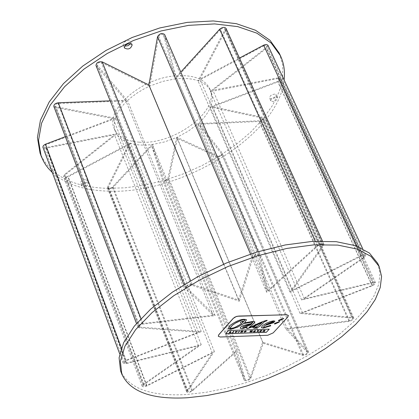<?xml version="1.0" encoding="UTF-8"?>
<svg xmlns="http://www.w3.org/2000/svg" width="419" height="419" viewBox="0 0 419 419"><rect width="100%" height="100%" fill="white"/><g stroke="black" fill="none" stroke-linecap="round" stroke-linejoin="round"><path stroke-width="0.31" stroke-dasharray="2.1 1.57" d="M274.859 94.118C271.407 94.542 269.637 95.883 269.553 98.156C272.916 99.46 275.183 98.392 276.367 94.945L274.859 94.118M276.137 96.889L277.645 97.716C276.456 101.152 274.183 102.22 270.821 100.921C270.91 98.659 272.68 97.313 276.137 96.889M85.617 179.667C82.323 180.05 80.626 181.244 80.527 183.25C83.784 184.789 86.125 183.92 87.545 180.641L85.617 179.667M86.702 182.501L88.624 183.475C87.204 186.748 84.863 187.618 81.605 186.083C81.705 184.082 83.407 182.888 86.702 182.501M130.628 43.686L130.922 41.785L128.911 40.585C125.108 40.921 123.207 42.387 123.202 44.985L124.752 46.116M252.898 330.67L251.39 331.9M251.358 331.838L250.934 331.848M251.096 331.288L250.353 331.937M250.321 331.874L249.902 331.885M250.871 330.738L250.531 331.539M251.861 330.701L251.52 331.508M252.856 322.221L251.028 323.541L242.292 325.856L240.579 327.103L240.192 328.208M247.063 327.176L246.555 328.276M262.221 322.206L259.743 324.584L255.213 327.621L254.637 327.401M255.092 326.228L252.867 327.365M252.84 327.302L252.846 327.721M269.129 329.145L228.481 330.497M228.455 330.434L225.59 333.76M274.895 321.116L273.518 320.786L272.125 321.017L267.186 322.698L262.561 325.511L261.336 327.485M279.693 321.514L274.634 323.368L274.393 323.861M283.757 318.335L278.693 320.195L278.446 320.692M288.382 315.428L287.78 316.994L273.172 332.801L267.741 335.216L220.185 336.939L218.278 336.248M246.482 319.734L246.472 319.702C242.863 318.304 237.463 320.126 230.267 325.165L228.339 328.396M254.935 321.902L253.102 321.326L244.565 322.777M267.139 320.373L266.652 320.289C262.603 321.394 257.727 323.452 252.023 326.459L249.132 327.386M270.517 325.374L264.054 327.328M264.028 327.265L263.399 327.113M273.534 321.577L273.036 322.07L266.044 324.505M244.816 320.048L242.669 322.682L242.287 322.384M243.01 321.048L240.726 321.944M240.695 321.876L240.574 322.787M241.69 323.421L234.53 327.475L231.581 328.365L230.057 328.129M234.006 331.303L232.995 332.534M232.969 332.466L232.524 332.482M239.616 331.115L238.6 332.34M238.573 332.277L238.128 332.288M258.932 330.465L258.759 330.748M257.711 330.785L257.25 330.732M258.733 330.68L256.926 331.644M230.832 331.413L230.083 332.351M230.869 332.325L230.811 332.607M230.785 332.545L229.35 332.592M261.131 331.293L259.602 331.555M261.466 330.801L260.309 331.319M262.048 330.361L260.759 330.827M237.447 331.188L235.845 332.44M235.818 332.372L235.305 332.387M236.201 331.23L235.991 331.932M246.1 331.356L245.649 331.853L244.204 331.968M245.44 331.633L245.12 331.576M245.696 331.209L244.68 331.832M246.225 331.068L245.681 331.277M254.736 331.015L254.343 331.387M254.637 331.581L253.265 331.769M255.433 330.581L255.045 331.775M255.019 331.712L254.579 331.728M265.154 330.392L264.316 331.392L263.85 331.408M264.63 330.554L264.049 330.565M264.022 330.497L263.844 330.79M263.965 330.916L262.739 331.445M241.962 331.036L242.035 331.801M243.083 331L242.072 332.225M242.041 332.157L241.574 332.173M241.538 331.46L240.904 332.262M240.873 332.199L240.448 332.209M251.898 323.735L250.279 324.898L243.502 327.784L242.711 327.569M52.307 172.544C65.348 184.109 83.763 190.305 107.542 191.122C180.825 194.976 278.865 135.264 284.092 79.914M226.014 28.361L225.857 29.969L199.926 79.175L239.479 58.058M267.992 45.341L266.709 48.085L212.852 90.237L278.116 77.84L280.615 78.547L280.625 79.537L280.133 80.375L278.19 81.81L212.606 106.698L262.299 117.205L263.305 117.891C263.326 119.677 261.885 120.866 258.984 121.442L199.564 124.239L222.62 153.605C222.138 155.941 220.315 156.999 217.147 156.779L177.389 138.459L168.831 178.562C166.919 181.097 164.871 181.726 162.692 180.442L151.652 145.906L113.177 187.256C110.752 189.079 108.846 189.346 107.458 188.052L107.557 187.063L128.701 144.67L68.213 176.792L65.301 177.499L64.018 177.148L63.52 176.567L64.51 174.503L114.476 134.813L46.08 148.185L44.032 148.153L42.911 147.252M65.348 136.678L113.146 118.598L55.334 107.474L53.831 106.431M110.16 100.832L125.663 100.251L95.972 65.474M164.609 34.484L176.205 77.117L180.788 72.068M149.326 86.288L101.325 62.567C98.79 62.253 97.37 63.075 97.082 65.034L127.449 100.654L131.477 97.171L137.474 92.819L144.073 88.891L149.73 86.105L162.603 81.412L175.503 78.856L163.515 34.96C161.734 33.761 160.121 34.253 158.675 36.432L149.667 86.455L149.326 86.288M127.167 100.921L58.011 103.519L56.246 104.012L55.198 104.865L54.931 106.033L55.957 106.745L115.356 118.2C117.294 112.371 121.227 106.609 127.167 100.921L127.664 100.906L127.167 100.921M115.267 118.472L45.734 144.78L43.974 146.875L46.148 147.514L116.487 133.771L114.806 129.817L114.219 126.25L114.523 121.468L115.356 118.2L115.78 118.284L115.267 118.472M116.613 133.975L65.223 174.786L64.547 176.195L64.882 176.593L66.034 176.834L67.758 176.352L130.005 143.288C123.799 141.402 119.336 138.296 116.613 133.975L117.001 133.671L116.613 133.975M130.299 143.377L108.511 187L108.547 187.853L109.459 188.246L111.203 187.916L112.36 187.131L151.95 144.555C143.817 145.555 136.599 145.163 130.299 143.377L130.005 143.288L130.466 143.041L130.299 143.377M167.857 178.766L176.635 137.479L164.536 141.931L152.338 144.503L163.635 180.008L164.269 180.516L165.824 180.416L167.328 179.583L167.857 178.766L249.808 378.493L247.566 380.085L246.293 380.332L245.361 379.97L236.787 350.509L191.797 390.691L189.776 391.734L187.791 391.655L187.832 390.937L214.35 351.478L146.535 385.627L143.214 385.794L144.036 384.527L201.214 344.69L126.459 363.001L124.254 362.655L126.25 360.701L201.282 331.618L140.025 327.134L139.014 326.616L138.998 326.239L140.559 324.756L142.439 324.175L215.141 315.622L186.434 287.46C186.911 285.737 188.456 284.899 191.08 284.941L239.275 301.209L149.667 86.455M221.583 153.883L197.936 123.883L188.241 131.21L177.012 137.306L217.917 156.193L218.907 156.318L220.504 155.784L221.405 155.035L221.667 154.019L307.53 352.735L305.718 354.359L303.44 354.736L262.692 342.255L249.808 378.493M261.65 117.865L210.5 107.075C208.17 112.784 204.074 118.299 198.218 123.631L259.382 120.766L261.629 119.865L262.341 118.336L261.65 117.865L352.101 318.089L352.803 318.581L351.578 320.006L349.483 320.771L285.679 328.8L307.426 352.437M277.912 78.536L210.919 91.525C212.862 96.113 212.758 101.209 210.61 106.808L277.697 81.365L279.295 80.275L279.63 79.018L277.912 78.536L372.706 282.925L374.424 283.186L372.203 285.376L299.994 313.417L352.101 318.089M263.96 45.718L198.229 80.809C204.331 83.062 208.489 86.482 210.71 91.075L266.086 47.719L266.882 45.692L265.814 45.242L263.96 45.718L361.534 255.889L364.63 255.726L363.53 257.428L301.664 300.009L372.706 282.925M220.483 29.498L175.671 78.835C184.344 77.924 191.823 78.568 198.114 80.762L224.841 29.985L224.814 28.644L223.756 28.162L222.609 28.262L220.483 29.498L318.058 245.707L320.807 244.345L321.923 244.277L322.756 244.754L322.536 245.744L289.938 292.101L361.534 255.889M139.281 142.177C173.974 145.304 220.766 110.516 209.668 88.671C204.608 78.693 192.855 74.441 174.424 75.918C140.203 78.788 105.059 110.297 114.214 128.602C117.907 136.756 126.26 141.282 139.281 142.177M210.71 91.075L210.312 91.389L210.71 91.075M210.61 106.808L210.113 106.997L210.61 106.808M198.218 123.631L197.758 123.652L198.218 123.631M177.012 137.306L176.635 137.479L177.012 137.306M152.338 144.503L151.95 144.555L152.254 144.23L152.338 144.503M279.185 53.051L282.715 65.055L282.678 78.039L279.222 91.614L272.544 105.394L262.923 119.017L250.688 132.142L236.196 144.461L219.834 155.69L202.021 165.589L183.171 173.927L163.74 180.516L144.162 185.198L124.914 187.832L106.457 188.33C71.963 186.869 49.824 175.121 40.041 153.087M215.141 315.622L127.664 100.906M201.282 331.618L115.78 118.284M201.214 344.69L117.001 133.671M214.35 351.478L130.466 143.041M236.787 350.509L152.254 144.23M262.692 342.255L176.698 137.165M285.679 328.8L197.758 123.652M299.994 313.417L210.113 106.997M301.664 300.009L210.312 91.389M289.938 292.101L198.035 80.909M239.275 301.209L253.155 257.198C254.862 255.176 256.585 254.611 258.329 255.485L266.798 292.452L318.058 245.707M266.798 292.452L175.54 78.976M267.662 290.786L259.513 254.977C256.967 253.694 254.453 254.527 251.971 257.47L238.594 300.02L192.022 284.26C188.194 284.197 185.936 285.423 185.245 287.932L213.119 315.245L142.842 323.499C139.595 324.217 137.93 325.406 137.841 327.061L139.318 327.82L198.522 332.126L125.642 360.382L123.977 361.393L123.076 362.702L123.113 363.074L126.339 363.582L198.496 345.895L143.319 384.354L142.125 386.203L143.508 386.837L146.54 386.166L212.381 353.028L186.837 391.079L186.649 391.927C187.974 392.896 189.969 392.493 192.63 390.723L236.017 351.991L244.335 380.389C246.466 381.28 248.629 380.562 250.829 378.231L263.284 343.297L302.586 355.307C305.828 355.207 307.803 354.139 308.52 352.107L287.492 329.135L349.011 321.383C352.054 320.629 353.652 319.488 353.798 317.958L352.835 317.466L302.597 312.941L372.669 285.711L374.811 284.307L375.492 282.689L372.983 282.306L304.398 298.794L364.142 257.69L365.735 255.208L365.274 254.778L363.708 254.642L361.225 255.449L292.053 290.435L323.588 245.639L323.903 244.23C322.415 243.025 320.179 243.476 317.188 245.592L267.662 290.786L176.205 77.117M238.594 300.02L223.641 264.185M213.119 315.245L125.663 100.251M198.522 332.126L113.146 118.598M198.496 345.895L114.476 134.813M212.381 353.028L128.701 144.67M236.017 351.991L151.652 145.906M263.284 343.297L177.389 138.459M287.492 329.135L199.564 124.239M302.597 312.941L212.606 106.698M304.398 298.794L212.852 90.237M292.053 290.435L199.926 79.175M377.629 263.2L380.07 273.204L378.729 284.354L373.806 296.296L365.557 308.688L354.306 321.19L340.427 333.493L324.322 345.298L306.409 356.344L287.135 366.389L266.95 375.199L246.314 382.584L225.705 388.366L205.593 392.388L186.476 394.53C150.913 396.526 128.937 388.596 120.546 370.736M191.08 284.941L101.325 62.567M186.581 287.67L97.245 65.301M142.439 324.175L58.011 103.519M140.025 327.134L55.957 106.745M126.25 360.701L45.734 144.78M126.459 363.001L46.148 147.514M144.036 384.527L65.223 174.786M146.535 385.627L67.758 176.352M187.832 390.937L108.511 187M191.797 390.691L112.36 187.131M245.345 379.933L163.635 180.008M303.44 354.736L217.917 156.193M349.483 320.771L259.382 120.766M372.203 285.376L277.697 81.365M363.53 257.428L266.086 47.719M322.536 245.744L224.841 29.985M258.366 255.595L163.557 35.086M253.155 257.198L158.675 36.432M323.588 245.639L225.857 29.969M317.188 245.592L315.224 241.234M259.56 255.129L164.672 34.667M251.971 257.47L250.499 254.029M192.022 284.26L190.587 280.709M185.455 288.246L96.213 65.862M142.842 323.499L140.946 318.55M139.318 327.82L55.334 107.474M126.035 360.225L121.437 347.896M126.339 363.582L46.08 148.185M143.319 384.354L64.51 174.503M146.969 385.962L68.213 176.792M186.837 391.079L107.557 187.063M192.63 390.723L113.177 187.256M244.314 380.337L162.666 180.374M250.829 378.231L168.831 178.562M302.586 355.307L217.147 156.779M308.41 351.944L222.499 153.401M349.011 321.383L258.984 121.442M352.835 317.466L262.299 117.205M372.25 285.884L277.797 81.972M372.983 282.306L278.116 77.84M364.142 257.69L266.709 48.085M361.225 255.449L356.936 246.215M277.645 97.716L276.367 94.945M270.821 100.921L269.553 98.156M88.624 183.475L87.545 180.641M81.605 186.083L80.527 183.25M132.184 44.807L130.922 41.785M124.453 48.012L123.202 44.985M210.919 91.525L209.668 88.671M115.372 131.498L114.214 128.602M186.434 287.46L97.082 65.034M139.014 326.616L54.931 106.033M124.254 362.655L43.974 146.875M143.214 385.794L64.547 176.195M187.702 391.519L108.442 187.675M245.361 379.97L163.656 180.05M307.499 352.547L221.667 154.019M352.767 318.43L262.341 118.336M374.424 283.186L279.63 79.018M364.63 255.726L266.966 45.833M322.756 244.754L224.951 28.859M258.329 255.485L163.515 34.96M323.903 244.23L322.457 241.045M259.513 254.977L258.083 251.657M185.245 287.932L183.936 284.669M137.841 327.061L136.489 323.51M123.113 363.074L119.703 353.893M142.125 386.203L63.52 176.567M186.649 391.927L107.458 188.052M244.335 380.389L162.692 180.442M308.52 352.107L222.62 153.605M353.798 317.958L263.305 117.891M375.492 282.689L280.615 78.547M365.735 255.208L362.734 248.766"/><path stroke-width="0.63" d="M124.752 46.116L128.031 45.718L130.628 43.686M130.173 43.613L132.184 44.807C130.848 48.866 128.272 49.934 124.453 48.012C124.459 45.414 126.365 43.948 130.173 43.613M250.902 330.801L250.457 330.816L249.928 331.953L251.3 331.214L250.965 331.916L251.39 331.9L252.924 330.732L251.52 331.508L251.887 330.769L250.531 331.539L250.902 330.801L250.457 330.816M251.599 331.356L252.924 330.732M251.201 331.293L250.965 331.916M250.431 330.753L249.928 331.953M250.714 331.309L251.5 330.78M251.473 330.717L251.887 330.769M273.204 332.869L287.811 317.057L288.392 315.46L286.654 314.789L238.757 316.057L236.101 316.644L233.373 318.299L218.807 334.781L218.294 336.284L220.211 337.007L267.767 335.279L273.204 332.869M281.385 319.184L283.783 318.403L282.862 319.095L278.944 320.86L278.457 320.724L278.719 320.257L281.385 319.184M277.326 322.358L279.719 321.577L278.803 322.269L274.89 324.028L274.403 323.897L274.665 323.431L277.326 322.358M263.378 328.067L261.351 327.517L262.593 325.573L266.369 323.169L270.59 321.488L273.544 320.854L274.911 321.148L273.523 322.777L264.85 325.505L263.41 327.15L264.054 327.328L270.616 325.322L270.711 325.862L263.352 328.004L270.58 325.841M266.311 332.34L225.59 333.76L228.481 330.497L269.249 329.14L266.311 332.34L269.129 329.145M266.327 321.022L264.489 321.619L260.147 326.113L256.926 327.904L254.548 328.355L252.856 327.758L252.867 327.365L255.124 326.296L254.647 327.438L255.239 327.689L259.77 324.646L262.247 322.274C256.019 325.463 251.086 327.569 247.435 328.59L246.566 328.313L247.095 327.244L242.088 328.763L240.202 328.239L240.606 327.166L243.36 325.474L251.054 323.609L252.626 322.714L252.872 322.253L252.296 322.075L243.717 323.562L237.295 327.286L231.33 329.077L228.35 328.433L230.293 325.233C237.489 320.195 242.894 318.372 246.498 319.77L244.596 322.845L253.134 321.394L254.951 321.933L252.468 324.877L249.137 327.422L252.049 326.521C257.753 323.515 262.629 321.462 266.683 320.357L267.238 320.383L266.327 321.022L267.139 320.373M228.339 328.396L230.419 329.077L233.2 328.648L238.285 326.752L243.69 323.494L252.264 322.007L252.856 322.221M240.192 328.208L242.056 328.695L247.095 327.244M246.555 328.276L247.409 328.522C251.054 327.501 255.993 325.395 262.221 322.206L262.247 322.274M254.637 327.401L254.993 326.359M252.846 327.721L254.516 328.292L258.036 327.37L260.592 325.652L264.457 321.556L266.301 320.954M225.668 333.686L266.285 332.272M263.399 327.113L264.85 325.505M264.818 325.437L273.523 322.777M273.497 322.714L274.895 321.116M261.336 327.485L263.352 328.004M274.393 323.861L274.859 323.96L279.473 321.692M278.446 320.692L278.913 320.792L283.537 318.519M218.278 336.248L218.776 334.718L233.084 318.503L234.76 317.199L236.997 316.266L286.627 314.721L288.382 315.428M246.482 319.734L244.596 322.845M249.132 327.386L252.442 324.809L254.935 321.902M270.475 325.72L270.517 325.374M266.075 324.568L273.068 322.138L273.555 321.609L272.832 321.567L266.044 324.505L272.806 321.504L273.534 321.577M230.989 328.486L234.179 327.695L238.919 325.317L241.716 323.489L240.585 322.824L240.726 321.944L243.036 321.116L242.297 322.421L242.695 322.75L244.832 320.079L243.774 319.734L241.758 320.132L235.525 323.054L232.262 325.338L230.073 328.166L230.989 328.486M242.287 322.384L242.858 321.179M240.574 322.787L241.716 323.489M230.057 328.129L232.231 325.27L236.405 322.452L241.726 320.064L243.748 319.666L244.816 320.048M232.995 332.534L234.032 331.371L233.587 331.387L232.55 332.55L232.995 332.534M232.55 332.55L233.561 331.319L234.032 331.371M239.642 331.183L239.197 331.199L238.16 332.356L239.642 331.183L239.197 331.199M238.16 332.356L239.17 331.13M258.759 330.748L257.476 330.581L257.282 330.795L257.8 330.78L256.952 331.712L258.759 330.748M257.282 330.795L258.958 330.528M256.952 331.712L257.711 330.785M229.376 332.66L230.811 332.607L230.021 332.424L230.859 331.481L229.35 332.592L230.413 331.492M230.083 332.351L230.895 332.393M230.382 331.429L230.859 331.481M260.681 330.471L259.633 331.618L261.068 331.57L260.246 331.387L261.493 330.869L260.697 330.895L260.901 330.675L262.074 330.423L260.649 330.408L262.074 330.423M259.633 331.618L260.649 330.408M260.309 331.319L261.157 331.356M260.759 330.827L261.493 330.869M236.227 331.298L235.761 331.314L235.331 332.456L235.845 332.44L237.473 331.256L235.897 332.115L236.227 331.298L235.761 331.314M235.976 331.963L237.473 331.256M235.735 331.246L235.331 332.456M244.722 332.147L246.126 331.424L245.335 331.45L245.152 331.644L245.534 331.628L244.906 331.937L244.837 331.57L246.241 331.099L244.408 331.57L244.209 332L244.722 332.147M245.152 331.644L246.126 331.424M244.68 331.832L245.44 331.633M244.204 331.968L244.382 331.502L245.728 330.9L246.225 331.068M255.045 331.775L255.459 330.649L254.972 330.664L253.296 331.838L255.045 331.775M254.773 331.371L254.343 331.387L254.893 331.078M254.438 331.319L254.747 331.309M254.972 330.664L253.296 331.838M254.946 330.596L255.459 330.649M263.996 330.979L263.876 331.476L264.342 331.46L265.175 330.423L263.818 330.366L262.765 331.513L263.996 330.979M263.876 331.476L263.949 330.984M262.765 331.513L263.787 330.298L265.154 330.392M264.049 330.565L264.667 330.581L264.049 330.565M263.907 330.717L264.63 330.554M242.072 332.225L243.109 331.068L242.685 331.078L242.035 331.801L241.988 331.104L241.517 331.12L240.475 332.277L241.564 331.529L241.606 332.241L242.072 332.225M240.475 332.277L241.491 331.052L241.988 331.104M242.051 331.691L242.685 331.078M242.659 331.015L243.109 331.068M241.559 331.639L241.606 332.241M251.929 323.803L243.209 326.789L242.721 327.606L243.528 327.852L250.305 324.966L251.898 323.735L247.807 325.039M242.711 327.569L243.182 326.726L247.781 324.976M187.717 397.731L206.845 395.562L226.967 391.519L247.592 385.721L268.249 378.32L288.455 369.5L307.756 359.46L325.689 348.414L341.82 336.614L355.726 324.327L367.002 311.846L375.277 299.48L380.227 287.565L381.583 276.446L379.164 266.479L370.93 256.339L356.998 249.043L337.777 245.094L314.03 244.837L286.858 248.425L257.648 255.763L227.983 266.51L199.496 280.086L173.765 295.735L152.128 312.564L135.641 329.648L124.956 346.11L120.363 361.152L121.803 374.136C130.173 391.922 152.144 399.784 187.717 397.731M284.092 79.914C285.109 71.288 283.914 63.274 280.515 55.889L271.308 43.141L256.884 33.18L237.714 26.612L214.596 23.914L188.602 25.355L161.058 30.969L133.441 40.507L107.259 53.47L83.926 69.145L64.646 86.639L50.332 104.996L41.549 123.254L38.517 140.522L41.13 156.025L43.466 161.205L45.681 164.856L48.274 168.297L52.307 172.544M180.788 72.068L219.629 29.278C222.306 27.109 224.437 26.806 226.014 28.361L322.457 241.045M239.479 58.058L263.996 44.985L266.311 44.477L267.867 45.132L362.734 248.766M119.703 353.893L42.853 147.038L43.372 145.597L45.111 144.346L65.348 136.678M136.489 323.51L53.831 106.431C53.768 104.504 55.266 103.278 58.335 102.765L110.16 100.832M183.936 284.669L95.972 65.474C96.401 62.609 98.47 61.41 102.178 61.865L148.886 84.994L157.549 36.631C159.66 33.452 162.012 32.734 164.609 34.484L258.083 251.657M41.13 156.025L40.041 153.087L37.417 137.552L40.428 120.258L49.185 101.979L63.473 83.606L82.721 66.108L106.023 50.437L132.174 37.48L159.765 27.958L187.288 22.364L213.261 20.95L236.374 23.679L255.538 30.278L269.967 40.276L279.185 53.051L280.515 55.889M223.641 264.185L148.886 84.994M121.803 374.136L120.546 370.736L119.09 357.716L123.652 342.632L134.305 326.139L150.761 309.033L172.356 292.19L198.056 276.54L226.501 262.97L256.14 252.243L285.323 244.937L312.474 241.386L336.216 241.679L355.438 245.675L369.38 253.013L377.629 263.2L379.164 266.479M315.224 241.234L219.629 29.278M250.499 254.029L157.549 36.631M190.587 280.709L102.178 61.865M140.946 318.55L58.335 102.765M121.437 347.896L45.477 144.194M356.936 246.215L263.614 45.173"/></g></svg>
